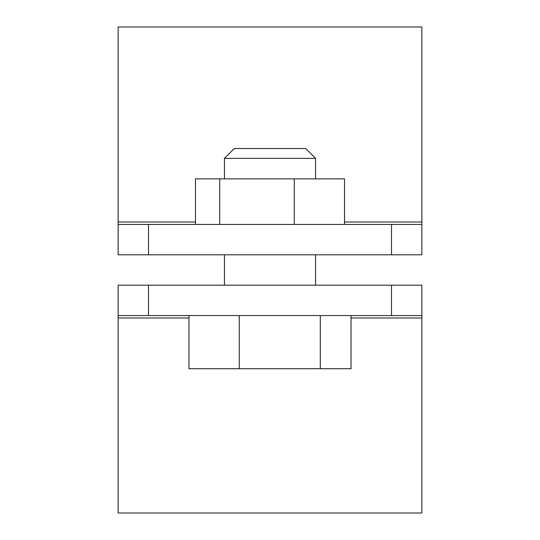 <?xml version="1.0" encoding="UTF-8"?>
<svg xmlns="http://www.w3.org/2000/svg" width="540" height="540" viewBox="0 0 540 540"><rect width="100%" height="100%" fill="white"/><g stroke="black" fill="none" stroke-linecap="round" stroke-linejoin="round"><path stroke-width="0.81" d="M224.438 158.375L234.313 148.5L305.687 148.5L315.562 158.375L224.438 158.375L224.438 178.875M315.562 158.375L315.562 178.875M224.438 254.813L224.438 285.188M315.562 254.813L315.562 285.188M118.125 224.438L148.5 224.438L148.5 254.813L118.125 254.813L118.125 27L421.875 27L421.875 254.813L148.5 254.813M391.5 254.813L391.5 224.438L148.5 224.438M391.5 224.438L421.875 224.438M391.5 315.562L391.5 285.188L421.875 285.188L421.875 315.562L118.125 315.562L118.125 513L421.875 513L421.875 317.999L351.034 317.999M118.125 315.562L118.125 285.188L148.5 285.188L148.5 315.562M391.5 285.188L148.5 285.188M421.875 315.562L421.875 317.999M351.034 315.562L351.034 368.719L188.966 368.719L188.966 315.562M239.261 315.562L239.261 368.719M320.294 315.562L320.294 368.719M344.527 224.438L344.527 178.875L195.473 178.875L195.473 224.438M294.26 224.438L294.26 178.875M219.733 224.438L219.733 178.875M188.966 317.999L118.125 317.999M421.875 222.001L344.527 222.001M195.473 222.001L118.125 222.001"/></g></svg>
